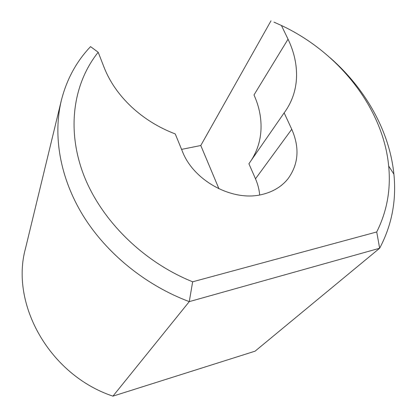 <?xml version="1.0" encoding="UTF-8"?>
<svg xmlns="http://www.w3.org/2000/svg" width="417" height="417" viewBox="0 0 417 417"><rect width="100%" height="100%" fill="white"/><g stroke="black" fill="none" stroke-linecap="round" stroke-linejoin="round"><path stroke-width="0.63" d="M273.912 22.101L281.428 25.484L288.038 39.198C294.178 51.989 297.003 64.864 296.508 77.817C295.945 89.978 292.26 101.055 285.468 111.037L284.144 112.871L291.749 129.27C299.865 147.8 298.562 164.371 287.845 178.971C281.595 186.628 273.125 191.768 262.434 194.39C233.145 202.141 193.717 181.103 182.427 151.454L175.239 133.925C158.726 127.638 144.12 118.6 131.423 106.809C118.871 94.925 109.775 81.831 104.146 67.523L98.193 52.261L90.546 46.621C76.358 61.539 66.611 79.527 61.304 100.58C52.834 135.864 59.959 177.976 83.218 215.829C106.653 253.567 145.71 285.358 189.266 301.627L379.642 248.24L376.723 231.961L192.654 281.803L189.266 301.627L112.934 396.15C49.633 375.133 10.091 304.149 25.468 248.558L61.304 100.58M284.144 112.871L248.902 163.745L255.496 178.804C257.8 184.095 259.192 189.48 259.671 194.958M251.336 160.232C257.002 151.282 260.203 141.499 260.927 130.881C261.657 118.782 259.343 106.804 253.989 94.946L288.038 39.198M281.428 25.484C338.729 52.297 383.166 108.097 388.675 166.034L393.898 174.176C396.572 200.551 391.818 225.243 379.642 248.24L255.079 351.171L112.934 396.15M388.675 166.034C390.979 189.448 386.992 211.424 376.723 231.961M192.654 281.803C142.776 261.699 100.872 219.895 83.515 174.483C66.277 128.957 73.449 83.103 98.193 52.261M393.898 174.176C389.567 130.985 365.349 88.55 330.045 57.702M218.967 188.838L200.785 145.507L181.577 149.385M200.785 145.507L270.977 20.85M291.749 129.27L255.496 178.804"/></g></svg>
